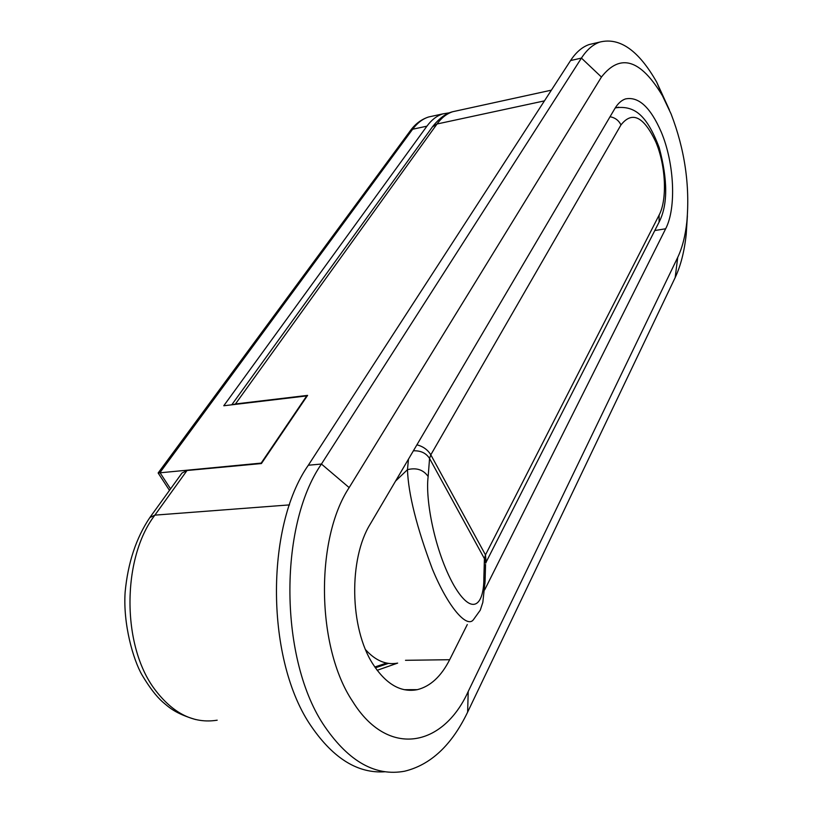 <?xml version="1.0" encoding="UTF-8"?>
<svg xmlns="http://www.w3.org/2000/svg" width="813" height="813" viewBox="0 0 813 813"><rect width="100%" height="100%" fill="white"/><g stroke="black" fill="none" stroke-linecap="round" stroke-linejoin="round"><path stroke-width="1.22" d="M687.392 215.821L686.213 234.357C684.373 251.42 680.694 265.841 675.166 277.589L467.627 712.137C451.733 745.175 430.717 764.87 404.589 771.222C375.697 776.567 349.204 761.832 325.088 727.025C279.205 661.03 278.412 526.031 321.44 464.04L581.427 58.089C586.793 49.817 592.931 44.471 599.852 42.063C619.73 37.113 638.683 50.467 656.701 82.143L669.384 109.877M349.153 487.597C315.159 539.019 316.227 647.3 352.639 701.416C387.72 758.143 442.912 747.513 468.217 691.487L677.737 257.345C682.29 247.762 685.329 235.912 686.853 221.807C690.034 185.516 684.78 149.562 671.091 113.952L662.443 95.731C640.542 59.237 620.207 53.008 601.437 77.042L349.153 487.597L321.44 464.04L308.33 465.229C264.997 526.966 265.617 661.213 311.653 726.863C333.696 758.753 358.157 773.712 385.037 771.761M599.852 42.063L589.161 44.542C582.189 46.961 575.99 52.296 570.563 60.558L308.33 465.229M484.66 589.882L665.654 228.778C676.507 207.996 674.363 163.179 661.264 132.072C650.512 107.316 638.581 96.269 625.461 98.932C621.396 100.314 617.839 103.546 614.811 108.637L370.352 523.907C348.604 558.622 349.57 628.144 372.893 664.038C386.084 684.292 400.9 692.828 417.333 689.658C430.412 686.365 441.185 676.386 449.67 659.709L467.302 624.526M169.48 490.371L158.139 472.983L261.166 463.105L306.714 395.911L223.778 405.758L426.927 126.167C431.53 119.897 436.805 115.812 442.739 113.901L449.762 112.743M195.598 719.535C175.262 713.56 168.992 707.31 162.63 701.944C156.228 696.253 149.368 687.29 142.072 675.044C133.251 659.861 122.987 624.262 125.121 592.25C127.885 562.86 136.127 537.972 149.826 517.576L182 473.034L187.031 470.503L154.887 515.137C122.021 557.901 121.411 645.146 154.734 689.343C173.057 713.641 193.87 723.926 217.183 720.196M231.776 404.803L432.404 126.899C439.111 118.383 445.89 113.322 452.729 111.716C446.835 113.617 441.601 117.712 437.028 123.993L235.465 403.959L232.833 404.681M235.465 403.959L307.599 395.382L261.42 463.542L187.031 470.503M483.877 577.474L484.426 558.663L429.559 458.481L428.156 476.52C425.148 499.263 434.569 550.858 453.715 585.075C472.78 617.931 484.081 604.394 483.877 577.474L485.026 583.307M428.156 476.52C423.38 469.721 416.49 467.445 407.465 469.67L408.472 459.152M485.554 564.456L485.076 581.407L482.831 602.382L480.28 610.167L473.359 619.78C466.977 628.368 448.278 607.667 432.364 569.029C416.632 527.048 408.329 493.928 407.465 469.67L395.596 481.042M377.151 670.308L397.648 663.103C386.317 665.227 375.636 660.776 365.606 649.739M386.612 663.052L374.803 667.006M601.437 77.042L581.427 58.089L570.563 60.558M665.654 228.778L654.79 230.536M405.494 660.308L449.67 659.709M677.737 257.345L675.166 277.589M468.217 691.487L467.627 712.137M432.404 126.899L437.028 123.993L544.446 100.873M158.139 472.983L410.413 130.619L412.638 129.237L159.958 472.597L170.567 488.867M410.413 130.619C415.26 123.922 421.317 119.379 428.583 116.991C422.597 118.911 417.282 122.997 412.638 129.237L426.927 126.167M149.826 517.576L154.887 515.137L289.499 504.893M416.906 444.823C423.136 446.459 427.77 449.792 430.809 454.833L485.483 554.893L659.119 215.059C667.402 199.571 665.806 165.506 655.847 142.062C643.764 116.452 632.138 110.741 620.959 124.948L430.809 454.833L429.559 458.481C426.134 453.085 420.738 450.524 413.38 450.809M375.362 667.819L388.512 663.367M485.605 562.555L484.426 558.663L485.483 554.893L486.144 562.291L485.788 563.033L485.605 562.555M485.595 563.165L659.089 222.091L659.119 215.059M610.055 116.726C615.177 117.722 618.815 120.466 620.959 124.948M615.207 107.977L618.754 107.194M404.173 689.688L417.333 689.658M686.213 234.357L686.853 221.807M656.701 82.143L662.443 95.731M452.729 111.716L551.387 90.162M428.583 116.991L442.739 113.901M659.089 222.091C667.869 204.988 667.9 180.11 659.15 147.448C647.118 116.096 635.207 105.202 615.685 107.814L615.258 107.895"/></g></svg>
